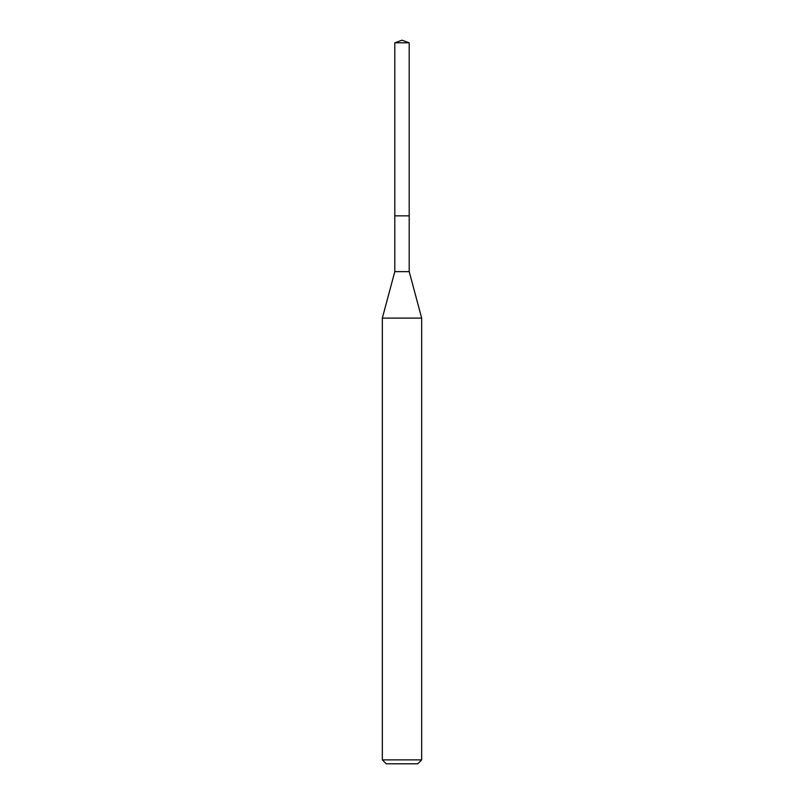 <?xml version="1.0" encoding="UTF-8"?>
<svg xmlns="http://www.w3.org/2000/svg" width="804" height="804" viewBox="0 0 804 804"><rect width="100%" height="100%" fill="white"/><g stroke="black" fill="none" stroke-linecap="round" stroke-linejoin="round"><path stroke-width="1.21" d="M394.794 215.854L394.794 271.631L409.206 271.631L409.206 42.823L394.794 42.823L394.794 215.854L409.206 215.854L394.794 215.854L394.794 42.823L402 40.2L394.794 42.823M409.206 271.631L421.668 318.103L382.332 318.103L394.794 271.631M421.668 759.87L417.728 763.8L386.272 763.8L382.332 759.87L421.668 759.87L421.668 318.103M402 40.2L409.206 42.823M382.332 759.87L382.332 318.103"/></g></svg>
